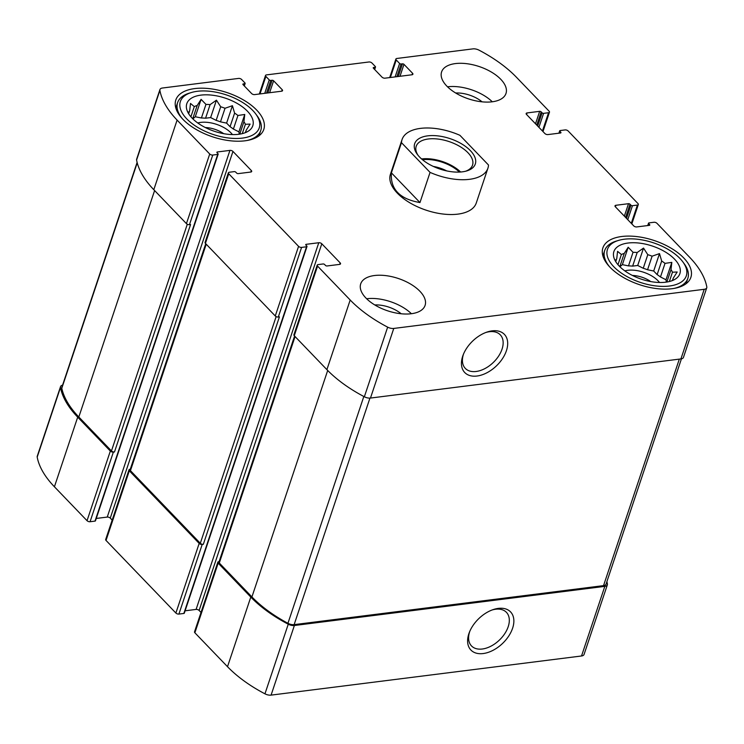 <?xml version="1.0" encoding="UTF-8"?>
<svg xmlns="http://www.w3.org/2000/svg" width="744" height="744" viewBox="0 0 744 744"><rect width="100%" height="100%" fill="white"/><g stroke="black" fill="none" stroke-linecap="round" stroke-linejoin="round"><path stroke-width="1.12" d="M628.485 265.896L633.032 252.3A29.983 15.038 -161.5 0 1 637.18 252.523L632.633 266.12A29.983 15.038 -161.5 0 0 628.485 265.896L622.365 264.65L619.929 266.798M633.032 252.3L628.187 247.25L624.244 253.416A29.983 15.038 -161.5 0 0 621.38 254.522L617.976 264.697M624.244 253.416L619.808 266.678M621.38 254.522L617.576 251.351L616.757 258.596A29.983 15.038 -161.5 0 0 616.162 259.935A29.983 15.038 -161.5 0 0 615.939 260.735L615.669 261.544M616.757 258.596L615.734 261.646M672.92 280.349L672.437 280.302A29.983 15.038 -161.5 0 0 673.032 278.963A29.983 15.038 -161.5 0 0 673.255 278.154L672.725 279.735M657.138 274.601A29.983 15.038 -161.5 0 1 660.477 276.973L665.015 263.376A29.983 15.038 -161.5 0 0 661.686 261.014L657.138 274.601L653.688 271.011L647.559 269.765A29.983 15.038 -161.5 0 0 643.244 268.268L637.71 265.478L632.633 266.12M661.686 261.014L659.5 253.611L652.107 256.178A29.983 15.038 -161.5 0 0 647.792 254.681L643.244 268.268M652.107 256.178L647.559 269.765M201.41 117.989L205.958 104.402A29.983 15.038 -161.5 0 1 210.106 104.625L205.558 118.212A29.983 15.038 -161.5 0 0 201.41 117.989L195.281 116.743L192.854 118.891M205.958 104.402L201.103 99.352L197.169 105.509A29.983 15.038 -161.5 0 0 194.296 106.615L190.892 116.799M197.169 105.509L192.724 118.77M194.296 106.615L190.501 103.444L189.683 110.689A29.983 15.038 -161.5 0 0 189.088 112.028A29.983 15.038 -161.5 0 0 188.864 112.828L188.595 113.637M189.683 110.689L188.66 113.748M245.836 132.441L245.353 132.395A29.983 15.038 -161.5 0 0 245.957 131.056A29.983 15.038 -161.5 0 0 246.171 130.256L245.65 131.828M230.063 126.703A29.983 15.038 -161.5 0 1 233.393 129.065L237.941 115.478A29.983 15.038 -161.5 0 0 234.611 113.107L230.063 126.703L226.604 123.104L220.484 121.858A29.983 15.038 -161.5 0 0 216.16 120.37L210.636 117.571L205.558 118.212M234.611 113.107L232.426 105.704L225.032 108.271A29.983 15.038 -161.5 0 0 220.708 106.773L216.16 120.37M225.032 108.271L220.484 121.858M62.57 385.159A6.222 3.125 18.5 0 0 60.543 386.601A6.222 3.125 18.5 0 0 60.496 387.457A106.355 53.336 18.5 0 0 77.701 417.152L110.335 451.059A2.26 1.135 18.5 0 0 113.358 452.11L114.483 451.971L190.576 224.53L189.45 224.679L212.747 155.05L217.694 154.427A1.135 0.567 18.5 0 0 218.159 154.148A1.135 0.567 18.5 0 0 217.983 153.683L217.062 152.725A1.135 0.567 18.5 0 1 216.885 152.25A1.135 0.567 18.5 0 1 217.35 151.971L229.933 150.39A2.26 1.135 18.5 0 1 232.956 151.432L251.342 170.543A2.26 1.135 18.5 0 1 251.686 171.483A2.26 1.135 18.5 0 1 250.765 172.041L238.182 173.631A1.135 0.567 18.5 0 1 236.666 173.101L235.746 172.152A1.135 0.567 18.5 0 0 234.239 171.622L229.292 172.245A2.26 1.135 18.5 0 0 228.371 172.803A2.26 1.135 18.5 0 0 228.724 173.752L298.567 246.357A2.26 1.135 18.5 0 0 301.59 247.399L306.537 246.776A1.135 0.567 18.5 0 0 307.002 246.497A1.135 0.567 18.5 0 0 306.826 246.022L305.905 245.074A1.135 0.567 18.5 0 1 305.728 244.599A1.135 0.567 18.5 0 1 306.193 244.32L318.776 242.73A2.26 1.135 18.5 0 1 321.799 243.781L340.185 262.892A2.26 1.135 18.5 0 1 340.529 263.832A2.26 1.135 18.5 0 1 339.608 264.39L327.025 265.971A1.135 0.567 18.5 0 1 325.509 265.45L324.598 264.492A1.135 0.567 18.5 0 0 323.082 263.971L318.134 264.594A2.26 1.135 18.5 0 0 317.214 265.152A2.26 1.135 18.5 0 0 317.567 266.101L350.192 300.009A106.355 53.336 18.5 0 0 387.652 327.146A6.222 3.125 18.5 0 0 393.771 328.439L704.215 289.304A6.222 3.125 18.5 0 0 706.754 287.779A6.222 3.125 18.5 0 0 706.8 286.914A106.355 53.336 18.5 0 0 689.586 257.229L656.961 223.312A2.26 1.135 18.5 0 0 653.939 222.27L648.991 222.893A1.135 0.567 18.5 0 0 648.536 223.172A1.135 0.567 18.5 0 0 648.712 223.637L649.624 224.595A1.135 0.567 18.5 0 1 649.8 225.069A1.135 0.567 18.5 0 1 649.345 225.348L636.752 226.929A2.26 1.135 18.5 0 1 633.73 225.888L615.353 206.776A2.26 1.135 18.5 0 1 615 205.837A2.26 1.135 18.5 0 1 615.92 205.279L628.513 203.689A1.135 0.567 18.5 0 1 630.019 204.219L630.94 205.167A1.135 0.567 18.5 0 0 632.456 205.697L637.394 205.074A2.26 1.135 18.5 0 0 638.315 204.516A2.26 1.135 18.5 0 0 637.971 203.568L568.118 130.963A2.26 1.135 18.5 0 0 565.096 129.921L560.148 130.544A1.135 0.567 18.5 0 0 559.693 130.823A1.135 0.567 18.5 0 0 559.869 131.288L560.781 132.246A1.135 0.567 18.5 0 1 560.957 132.72A1.135 0.567 18.5 0 1 560.502 132.999L547.909 134.58A2.26 1.135 18.5 0 1 544.887 133.539L526.501 114.427A2.26 1.135 18.5 0 1 526.157 113.488A2.26 1.135 18.5 0 1 527.077 112.93L539.67 111.34A1.135 0.567 18.5 0 1 541.176 111.87L542.097 112.818A1.135 0.567 18.5 0 0 543.604 113.348L548.551 112.725A2.26 1.135 18.5 0 0 549.472 112.167A2.26 1.135 18.5 0 0 549.128 111.219L516.494 77.311A106.355 53.336 18.5 0 0 479.043 50.174A6.222 3.125 18.5 0 0 472.914 48.881L396.812 58.478A2.26 1.135 18.5 0 0 395.892 59.027A2.26 1.135 18.5 0 0 396.245 59.976L399.612 63.482A1.135 0.567 18.5 0 0 401.118 64.003L402.467 63.835A1.135 0.567 18.5 0 1 403.983 64.356L412.557 73.275A2.26 1.135 18.5 0 1 412.911 74.214A2.26 1.135 18.5 0 1 411.99 74.772L385.02 78.176A2.26 1.135 18.5 0 1 381.988 77.125L373.414 68.206A1.135 0.567 18.5 0 1 373.237 67.732A1.135 0.567 18.5 0 1 373.702 67.453L375.05 67.285A1.135 0.567 18.5 0 0 375.506 67.007A1.135 0.567 18.5 0 0 375.339 66.541L371.963 63.035A2.26 1.135 18.5 0 0 368.94 61.985L266.445 74.902A2.26 1.135 18.5 0 0 265.524 75.46A2.26 1.135 18.5 0 0 265.878 76.409L269.244 79.906A1.135 0.567 18.5 0 0 270.76 80.436L272.109 80.268A1.135 0.567 18.5 0 1 273.615 80.789L282.199 89.708A2.26 1.135 18.5 0 1 282.543 90.647A2.26 1.135 18.5 0 1 281.623 91.205L254.653 94.6A2.26 1.135 18.5 0 1 251.63 93.558L243.046 84.639A1.135 0.567 18.5 0 1 242.879 84.165A1.135 0.567 18.5 0 1 243.334 83.886L244.683 83.719A1.135 0.567 18.5 0 0 245.148 83.44A1.135 0.567 18.5 0 0 244.971 82.975L241.605 79.469A2.26 1.135 18.5 0 0 238.573 78.418L162.471 88.015A6.222 3.125 18.5 0 0 159.941 89.54A6.222 3.125 18.5 0 0 159.886 90.405A106.355 53.336 18.5 0 0 177.1 120.091L209.724 154.008A2.26 1.135 18.5 0 0 212.747 155.05M60.543 386.601L37.246 456.221A6.222 3.125 18.5 0 0 37.2 457.086A106.355 53.336 18.5 0 0 54.414 486.771L87.039 520.688A2.26 1.135 18.5 0 0 90.061 521.73L95.009 521.107A1.135 0.567 18.5 0 0 95.465 520.828L218.159 154.148M130.256 469.259L129.902 469.306A2.26 1.135 18.5 0 0 128.982 469.864A2.26 1.135 18.5 0 0 129.326 470.803L199.178 543.408A2.26 1.135 18.5 0 0 202.201 544.459L203.326 544.32L279.418 316.879L278.303 317.028L301.59 247.399M128.982 469.864L105.685 539.484A2.26 1.135 18.5 0 0 106.029 540.432L175.882 613.037A2.26 1.135 18.5 0 0 178.904 614.079L183.852 613.456A1.135 0.567 18.5 0 0 184.307 613.177L307.002 246.497M219.099 561.608L218.745 561.655A2.26 1.135 18.5 0 0 217.825 562.213A2.26 1.135 18.5 0 0 218.169 563.152L250.793 597.069A106.355 53.336 18.5 0 0 288.254 624.207A6.222 3.125 18.5 0 0 294.373 625.499L604.826 586.365A6.222 3.125 18.5 0 0 607.355 584.84A6.222 3.125 18.5 0 0 607.402 583.975A106.355 53.336 18.5 0 0 606.89 581.613M217.825 562.213L194.528 631.833A2.26 1.135 18.5 0 0 194.872 632.781L227.506 666.689A106.355 53.336 18.5 0 0 264.957 693.827A6.222 3.125 18.5 0 0 271.086 695.119L581.529 655.985A6.222 3.125 18.5 0 0 584.059 654.46L607.355 584.84M483.181 653.548A27.519 17.186 136.1 0 0 513.323 625.658A27.519 17.186 136.1 0 0 493.123 609.615A27.519 17.186 136.1 0 0 469.297 632.539A27.519 17.186 136.1 0 0 483.181 653.548M159.941 89.54L136.645 159.16A6.222 3.125 18.5 0 0 136.598 160.025A106.355 53.336 18.5 0 0 153.803 189.711L177.1 120.091M189.45 224.679A2.26 1.135 18.5 0 1 186.428 223.628L153.803 189.711M96.264 518.447L107.248 517.071L229.933 150.39M112.167 520.093L110.27 518.112A2.26 1.135 18.5 0 0 107.248 517.071M228.371 172.803L205.074 242.423A2.26 1.135 18.5 0 0 205.428 243.372L228.724 173.752M278.303 317.028A2.26 1.135 18.5 0 1 275.271 315.977L205.428 243.372M185.107 610.796L196.09 609.42L318.776 242.73M201.02 612.442L199.113 610.461A2.26 1.135 18.5 0 0 196.09 609.42M317.214 265.152L293.917 334.772A2.26 1.135 18.5 0 0 294.271 335.721L317.567 266.101M706.754 287.779L683.457 357.399A6.222 3.125 18.5 0 1 680.918 358.924L370.475 398.059A6.222 3.125 18.5 0 1 364.355 396.766A106.355 53.336 18.5 0 1 326.895 369.638L294.271 335.721M477.006 376.027A27.519 17.186 136.1 0 0 507.148 348.127A27.519 17.186 136.1 0 0 486.948 332.084A27.519 17.186 136.1 0 0 463.131 355.009A27.519 17.186 136.1 0 0 477.006 376.027M492.175 101.798A33.945 17.019 18.5 0 0 505.985 93.465A33.945 17.019 18.5 0 0 500.768 79.292A33.945 17.019 18.5 0 0 466.795 63.696A33.945 17.019 18.5 0 0 441.601 71.917A33.945 17.019 18.5 0 0 456.193 93.316A33.945 17.019 18.5 0 0 492.175 101.798M411.274 313.736A33.945 17.019 18.5 0 0 425.084 305.403A33.945 17.019 18.5 0 0 419.867 291.229A33.945 17.019 18.5 0 0 385.904 275.633A33.945 17.019 18.5 0 0 360.71 283.855A33.945 17.019 18.5 0 0 375.302 305.254A33.945 17.019 18.5 0 0 411.274 313.736M194.686 88.592A46.388 23.269 -161.5 0 1 243.855 100.189A46.388 23.269 -161.5 0 1 263.794 129.428A46.388 23.269 -161.5 0 1 212.421 136.766A46.388 23.269 -161.5 0 1 175.817 99.984A46.388 23.269 -161.5 0 1 194.686 88.592M621.761 236.499A46.388 23.269 -161.5 0 1 670.939 248.096A46.388 23.269 -161.5 0 1 690.878 277.335A46.388 23.269 -161.5 0 1 639.505 284.673A46.388 23.269 -161.5 0 1 602.891 247.892A46.388 23.269 -161.5 0 1 621.761 236.499M430.06 172.385L401.481 142.681A45.263 22.701 -161.5 0 1 402.076 139.491L390.423 174.301A45.263 22.701 18.5 0 0 409.879 202.824A45.263 22.701 18.5 0 0 457.858 214.133A45.263 22.701 18.5 0 0 476.262 203.019L487.915 168.209A45.263 22.701 -161.5 0 1 469.501 179.323A45.263 22.701 -161.5 0 1 430.06 172.385L419.969 202.554C399.751 199.085 390.228 189.181 391.391 172.85L419.969 202.554M294.578 336.037L218.95 562.064A2.26 1.135 18.5 0 0 219.294 563.013L251.918 596.93A106.355 53.336 18.5 0 0 287.937 623.295A6.222 3.125 18.5 0 0 294.14 624.635L603.533 585.63A6.222 3.125 18.5 0 0 606.062 584.105L681.43 358.841M205.735 243.688L130.107 469.715A2.26 1.135 18.5 0 0 130.451 470.664L200.303 543.269A2.26 1.135 18.5 0 0 203.326 544.32M137.11 162.387L61.845 387.326A6.222 3.125 18.5 0 0 61.799 388.247A106.355 53.336 18.5 0 0 78.827 417.003L111.46 450.92A2.26 1.135 18.5 0 0 114.483 451.971M463.549 353.958A24.227 15.131 136.1 0 0 465.326 368.401A24.227 15.131 136.1 0 0 476.132 371.479A24.227 15.131 136.1 0 0 498.61 356.106A24.227 15.131 136.1 0 0 500.247 334.8A24.227 15.131 136.1 0 0 485.888 332.475M469.724 631.489A24.227 15.131 136.1 0 0 471.491 645.922A24.227 15.131 136.1 0 0 482.307 649.01A24.227 15.131 136.1 0 0 504.776 633.637A24.227 15.131 136.1 0 0 506.422 612.331A24.227 15.131 136.1 0 0 492.054 609.996M628.048 243.028A34.791 17.447 -161.5 0 1 669.442 254.708A34.791 17.447 -161.5 0 1 676.119 278.554A34.791 17.447 -161.5 0 1 641.347 279.158A34.791 17.447 -161.5 0 1 613.94 257.75A34.791 17.447 -161.5 0 1 628.048 243.028M624.365 239.205A41.58 20.851 -161.5 0 1 682.853 261.897A41.58 20.851 -161.5 0 1 668.242 286.152A41.58 20.851 -161.5 0 1 615.66 268.556A41.58 20.851 -161.5 0 1 618.59 240.396A41.58 20.851 -161.5 0 1 624.365 239.205M647.792 254.681L643.532 248.078L637.18 252.523M615.939 260.735L614.553 259.284M673.255 278.154L677.189 271.997L672.464 272.211L669.34 281.53M666.317 282.116L666.001 279.763L671.823 262.372L671.014 269.607A29.983 15.038 -161.5 0 1 672.464 272.211M671.823 262.372L665.015 263.376M671.014 269.607L666.847 282.032M624.839 270.89A22.627 11.346 -161.5 0 1 627.797 270.295A22.627 11.346 -161.5 0 1 659.51 282.488M666.001 279.763L660.477 276.973M632.391 275.438A18.805 9.43 -161.5 0 1 650.74 281.576M682.853 261.897L684.192 263.72A43.84 21.985 -161.5 0 1 687.837 278.377A43.84 21.985 -161.5 0 1 674.297 288.374M609.485 266.687A43.84 21.985 -161.5 0 1 604.686 250.561A43.84 21.985 -161.5 0 1 616.432 241.047L618.59 240.396M200.964 95.12A34.791 17.447 -161.5 0 1 242.367 106.801A34.791 17.447 -161.5 0 1 249.045 130.646A34.791 17.447 -161.5 0 1 214.272 131.251A34.791 17.447 -161.5 0 1 186.865 109.842A34.791 17.447 -161.5 0 1 200.964 95.12M197.29 91.298A41.58 20.851 -161.5 0 1 255.769 113.99A41.58 20.851 -161.5 0 1 241.158 138.245A41.58 20.851 -161.5 0 1 188.585 120.649A41.58 20.851 -161.5 0 1 191.506 92.489A41.58 20.851 -161.5 0 1 197.29 91.298M220.708 106.773L216.448 100.18L210.106 104.625M188.864 112.828L187.469 111.377M246.171 130.256L250.114 124.09L245.381 124.304L242.265 133.632M239.243 134.208L238.926 131.855L244.748 114.464L243.93 121.7A29.983 15.038 -161.5 0 1 245.381 124.304M244.748 114.464L237.941 115.478M243.93 121.7L239.773 134.134M197.755 122.983A22.627 11.346 -161.5 0 1 200.722 122.388A22.627 11.346 -161.5 0 1 232.435 134.59M238.926 131.855L233.393 129.065M205.316 127.531A18.805 9.43 -161.5 0 1 223.665 133.669M255.769 113.99L257.108 115.813A43.84 21.985 -161.5 0 1 260.763 130.479A43.84 21.985 -161.5 0 1 247.222 140.467M182.41 118.789A43.84 21.985 -161.5 0 1 177.602 102.653A43.84 21.985 -161.5 0 1 189.348 93.14L191.506 92.489M366.634 298.744A33.945 17.019 -161.5 0 1 411.395 313.717M374.771 304.938A22.627 11.346 -161.5 0 1 401.174 313.773M447.535 86.806A33.945 17.019 -161.5 0 1 492.286 101.779M455.663 93A22.627 11.346 -161.5 0 1 482.066 101.835M195.281 116.743L201.103 99.352M210.636 117.571L216.448 100.18M226.604 123.104L232.426 105.704M622.365 264.65L628.187 247.25M637.71 265.478L643.532 248.078M653.688 271.011L659.5 253.611M401.481 142.681L391.391 172.85M402.076 139.491A45.263 22.701 -161.5 0 1 459.922 135.315L488.501 165.019A45.263 22.701 -161.5 0 1 487.915 168.209M462.303 171.836A31.964 16.033 -161.5 0 1 417.347 154.399A31.964 16.033 -161.5 0 1 428.572 135.752A31.964 16.033 -161.5 0 1 468.99 149.274A31.964 16.033 -161.5 0 1 466.748 170.925A31.964 16.033 -161.5 0 1 462.303 171.836M418.063 155.319A29.704 14.899 -161.5 0 1 416.203 146.28A29.704 14.899 -161.5 0 1 449.097 141.583A29.704 14.899 -161.5 0 1 472.533 165.131A29.704 14.899 -161.5 0 1 465.614 171.232M421.578 158.946A29.704 14.899 -161.5 0 1 460.62 172.013M422.499 159.728A28.291 14.183 -161.5 0 1 459.42 172.078M433.343 166.433A23.696 11.885 -161.5 0 1 446.726 170.915M37.2 457.086L60.496 387.457M54.414 486.771L77.701 417.152M87.039 520.688L110.335 451.059M90.061 521.73L113.358 452.11M106.029 540.432L129.326 470.803M175.882 613.037L199.178 543.408M178.904 614.079L202.201 544.459M194.872 632.781L218.169 563.152M227.506 666.689L250.793 597.069M264.957 693.827L288.254 624.207M271.086 695.119L294.373 625.499M581.529 655.985L604.826 586.365M260.009 93.93L265.878 76.409M264.752 93.335L269.244 79.906M266.519 93.112L270.76 80.436M267.868 92.935L272.109 80.268M269.626 92.712L273.615 80.789M281.697 91.196L282.199 89.708M243.074 84.667L243.334 83.886M244.032 85.662L244.683 83.719M136.598 160.025L159.886 90.405M186.428 223.628L209.724 154.008M95.009 521.107L217.694 154.427M217.09 152.752L217.35 151.971M110.27 518.112L232.956 151.432M250.84 172.031L251.342 170.543M275.271 315.977L298.567 246.357M183.852 613.456L306.537 246.776M305.933 245.102L306.193 244.32M199.113 610.461L321.799 243.781M339.683 264.38L340.185 262.892M326.895 369.638L350.192 300.009M364.355 396.766L387.652 327.146M370.475 398.059L393.771 328.439M680.918 358.924L704.215 289.304M648.089 225.506L648.712 223.637M649.382 225.339L649.624 224.595M615.4 206.832L615.92 205.279M624.346 216.132L628.513 203.689M625.602 217.434L630.019 204.219M626.513 218.392L630.94 205.167M627.769 219.694L632.456 205.697M631.284 223.34L637.394 205.074M559.237 133.157L559.869 131.288M560.539 132.99L560.781 132.246M526.557 114.483L527.077 112.93M535.503 123.783L539.67 111.34M536.759 125.085L541.176 111.87M537.67 126.043L542.097 112.818M538.926 127.345L543.604 113.348M542.441 130.99L548.551 112.725M390.377 77.497L396.245 59.976M395.12 76.902L399.612 63.482M396.877 76.678L401.118 64.003M398.226 76.502L402.467 63.835M399.993 76.288L403.983 64.356M412.064 74.763L412.557 73.275M373.442 68.234L373.702 67.453M374.399 69.229L375.05 67.285M219.294 563.013L295.07 336.548M251.918 596.93L327.695 370.456M287.937 623.295L363.825 396.487M294.14 624.635L369.935 398.105M603.533 585.63L679.319 359.129M130.451 470.664L206.228 244.199M200.303 543.269L276.145 316.591M111.46 450.92L187.302 224.242M78.827 417.003L154.603 190.548M61.799 388.247L137.222 162.834M259.321 94.014L265.524 75.46M244.302 85.951L245.148 83.44M647.736 225.553L648.536 223.172M631.833 223.907L638.315 204.516M558.893 133.204L559.693 130.823M542.981 131.558L549.472 112.167M389.689 77.581L395.892 59.027M374.669 69.517L375.506 67.007M604.686 250.561L602.891 255.908M687.837 278.377L686.052 283.734M177.602 102.653L175.817 108.001M260.763 130.479L258.968 135.827"/></g></svg>
